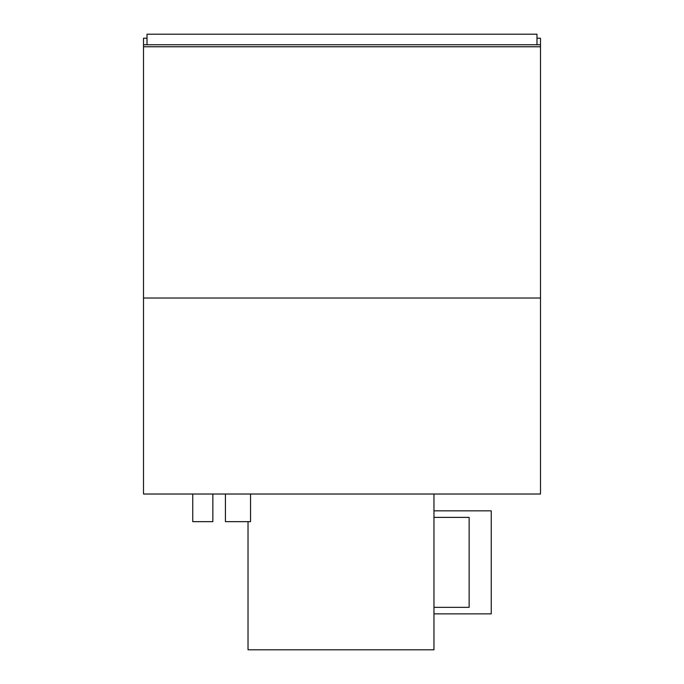 <?xml version="1.0" encoding="UTF-8"?>
<svg xmlns="http://www.w3.org/2000/svg" width="684" height="684" viewBox="0 0 684 684"><rect width="100%" height="100%" fill="white"/><g stroke="black" fill="none" stroke-linecap="round" stroke-linejoin="round"><path stroke-width="1.03" d="M212.852 494.019L212.852 521.653L192.751 521.653L192.751 494.019M250.541 494.019L250.541 521.653L225.412 521.653L225.412 494.019M143.503 298.027L540.497 298.027L540.497 44.751L143.503 44.751L143.503 298.027L540.497 298.027L540.497 494.019L143.503 494.019L143.503 298.027M536.983 44.751L536.983 34.2L147.017 34.2L147.017 44.751L536.983 44.751M248.027 521.653L248.027 649.8L433.964 649.8L433.964 494.019M143.503 44.751L143.503 38.218L147.017 38.218M540.497 44.751L540.497 38.218L536.983 38.218M433.964 607.332L469.139 607.332L469.139 517.386L433.964 517.386M433.964 510.854L491.249 510.854L491.249 613.873L433.964 613.873M540.497 46.76L143.503 46.76"/></g></svg>
